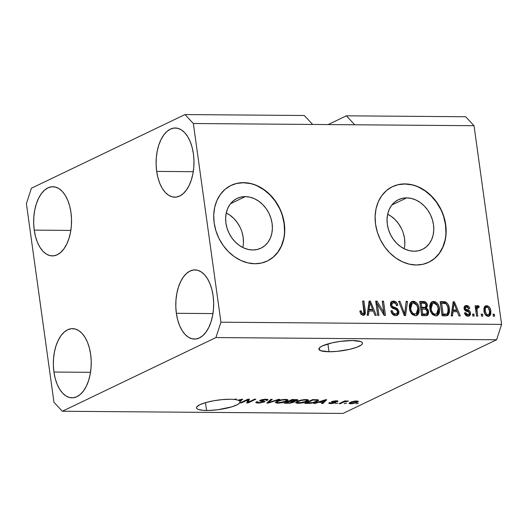 <?xml version="1.0" encoding="UTF-8"?>
<svg xmlns="http://www.w3.org/2000/svg" width="528" height="528" viewBox="0 0 528 528"><rect width="100%" height="100%" fill="white"/><g stroke="black" fill="none" stroke-linecap="round" stroke-linejoin="round"><path stroke-width="0.79" d="M245.315 196.614L230.525 203.709L245.315 196.614L249.889 197.162L254.437 198.713L258.766 201.214L262.726 204.554L266.158 208.619L268.93 213.253L270.937 218.269L272.105 223.476L272.382 228.677L271.762 233.673L270.27 238.267L267.96 242.286L264.924 245.579L261.274 248.015L257.156 249.493L252.721 249.975A27.588 22.301 -115.6 0 1 227.033 228.109A27.588 22.301 -115.6 0 1 237.085 198.416A27.588 22.301 -115.6 0 1 245.315 196.614A27.588 22.301 -115.6 0 1 271.003 218.48A27.588 22.301 -115.6 0 1 260.951 248.173A27.588 22.301 -115.6 0 1 252.721 249.975L248.147 249.427L243.606 247.876L239.27 245.375L235.316 242.035L231.884 237.97L229.106 233.336L227.099 228.32L225.931 223.113L225.654 217.912L226.274 212.916L227.766 208.322L230.076 204.303L233.119 201.01L236.762 198.574L240.887 197.096L245.315 196.614M406.705 197.875L391.915 204.97L406.705 197.875L411.279 198.422L415.82 199.973L420.156 202.468L424.116 205.814L427.548 209.88L430.32 214.507L432.326 219.523L433.495 224.73L433.772 229.937L433.151 234.927L431.66 239.527L429.35 243.547L426.314 246.833L422.664 249.269L418.539 250.754L414.11 251.236A27.588 22.301 -115.6 0 1 388.423 229.37A27.588 22.301 -115.6 0 1 398.475 199.676A27.588 22.301 -115.6 0 1 406.705 197.875A27.588 22.301 -115.6 0 1 432.392 219.734A27.588 22.301 -115.6 0 1 422.341 249.427A27.588 22.301 -115.6 0 1 414.11 251.236L409.537 250.688L404.996 249.13L400.66 246.635L396.7 243.289L393.268 239.224L390.496 234.597L388.489 229.581L387.321 224.374L387.044 219.173L387.664 214.177L389.156 209.583L391.466 205.564L394.502 202.27L398.152 199.835L402.27 198.35L406.705 197.875M428.65 262.31A41.93 33.891 64.4 0 0 443.797 217.16A41.93 33.891 64.4 0 0 404.778 184.008L405.002 183.902A41.93 33.891 -115.6 0 1 444.041 217.127A41.93 33.891 -115.6 0 1 428.769 262.251A41.93 33.891 -115.6 0 1 416.255 264.99L409.306 264.158L402.402 261.802L395.815 258.007L389.803 252.925L384.582 246.748L380.371 239.712L377.315 232.089L375.547 224.176L375.124 216.269L376.061 208.679L378.332 201.689L381.843 195.584L386.463 190.582L392.007 186.879L398.27 184.628L405.002 183.902L411.959 184.734L418.856 187.09L425.443 190.885L431.462 195.967L436.676 202.145L440.893 209.18L443.942 216.803L445.711 224.717L446.14 232.624L445.196 240.214L442.926 247.203L439.415 253.308L434.801 258.311L429.257 262.013L422.994 264.264L416.255 264.99A41.93 33.891 -115.6 0 1 377.216 231.766A41.93 33.891 -115.6 0 1 392.495 186.641A41.93 33.891 -115.6 0 1 405.002 183.902L404.778 184.008A41.93 33.891 64.4 0 0 392.383 186.694M267.26 261.05A41.93 33.891 64.4 0 0 282.407 215.906A41.93 33.891 64.4 0 0 243.395 182.747L243.619 182.642A41.93 33.891 -115.6 0 1 282.652 215.866A41.93 33.891 -115.6 0 1 267.379 260.99A41.93 33.891 -115.6 0 1 254.866 263.736L247.916 262.904L241.012 260.542L234.425 256.747L228.413 251.665L223.199 245.487L218.981 238.451L215.932 230.828L214.157 222.915L213.734 215.008L214.678 207.418L216.942 200.435L220.453 194.324L225.073 189.321L230.617 185.625L236.881 183.368L243.619 182.642L250.569 183.473L257.473 185.83L264.053 189.625L270.072 194.713L275.286 200.891L279.503 207.926L282.553 215.543L284.328 223.463L284.75 231.363L283.807 238.96L281.543 245.942L278.032 252.054L273.412 257.05L267.868 260.753L261.604 263.01L254.866 263.736A41.93 33.891 -115.6 0 1 215.833 230.512A41.93 33.891 -115.6 0 1 231.106 185.381A41.93 33.891 -115.6 0 1 243.619 182.642L243.395 182.747A41.93 33.891 64.4 0 0 230.993 185.44M329.003 351.74A22.011 4.765 -7.9 0 1 318.886 349.16A22.011 4.765 -7.9 0 1 329.894 343.378A22.011 4.765 -7.9 0 1 352.374 340.527L360.637 341.55L361.977 342.269L362.498 343.141L362.182 344.124L361.033 345.18L356.473 347.371L349.51 349.371L336.943 351.371L329.003 351.74L320.74 350.717L318.879 349.133L320.344 347.087L322.271 345.992L331.868 342.903L340.171 341.392L352.374 340.527A22.011 4.765 -7.9 0 1 362.492 343.108A22.011 4.765 -7.9 0 1 351.483 348.889A22.011 4.765 -7.9 0 1 329.003 351.74L327.921 343.919L329.003 351.74M206.567 410.474A22.011 4.765 -7.9 0 1 196.449 407.893A22.011 4.765 -7.9 0 1 207.458 402.118A22.011 4.765 -7.9 0 1 229.944 399.26A22.011 4.765 -7.9 0 1 234.056 399.465L236.24 399.043L235.099 399.584A22.011 4.765 -7.9 0 1 237.93 400.191L242.682 399.089L240.022 401.683L239.587 403.055L237.547 404.567L231.845 406.837L217.925 409.721L209.207 410.441L203.201 410.342L198.304 409.451L196.964 408.731L196.449 407.867L196.766 406.883L199.835 404.725L205.709 402.593L213.497 400.805L222.004 399.637L229.944 399.26A22.011 4.765 -7.9 0 1 234.056 399.465L236.24 399.043L235.099 399.584A22.011 4.765 -7.9 0 1 237.93 400.191L242.682 399.089L240.022 401.683A22.011 4.765 -7.9 0 1 240.062 401.841A22.011 4.765 -7.9 0 1 229.053 407.623A22.011 4.765 -7.9 0 1 206.567 410.474L205.484 402.659L206.567 410.474M34.234 230.129A34.591 18.942 90.4 0 1 52.866 186.727A34.591 18.942 90.4 0 1 70.963 212.507L69.709 206.151L67.789 200.376L65.294 195.406L62.304 191.433L58.945 188.608L55.341 187.044L51.632 186.793L47.956 187.869L44.464 190.225L41.283 193.783L38.537 198.396L36.333 203.894L34.749 210.058L33.858 216.658L33.68 223.43L34.234 230.129L35.495 236.485L37.409 242.26L39.91 247.229L42.893 251.203L46.253 254.027L49.856 255.592L53.566 255.842L57.242 254.767L60.733 252.404L63.914 248.846L66.66 244.233L68.864 238.742L70.448 232.577L71.346 225.977L71.518 219.199L70.963 212.507A34.591 18.942 90.4 0 1 52.331 255.908A34.591 18.942 90.4 0 1 34.234 230.129L70.825 230.413L34.234 230.129M156.671 171.395A34.591 18.942 90.4 0 1 175.303 127.994A34.591 18.942 90.4 0 1 193.4 153.773L192.139 147.418L190.225 141.643L187.724 136.673L184.741 132.7L181.381 129.875L177.771 128.304L174.062 128.053L170.392 129.129L166.901 131.492L163.72 135.049L160.974 139.663L158.763 145.16L157.186 151.325L156.288 157.918L156.116 164.696L156.671 171.395L157.925 177.751L159.845 183.526L162.34 188.489L165.33 192.463L168.689 195.287L172.293 196.858L176.002 197.109L179.678 196.033L183.17 193.67L186.351 190.113L189.097 185.5L191.301 180.008L192.885 173.844L193.776 167.244L193.954 160.466L193.4 153.773A34.591 18.942 90.4 0 1 174.761 197.175A34.591 18.942 90.4 0 1 156.671 171.395L193.261 171.679L156.671 171.395M176.359 313.302A34.591 18.942 90.4 0 1 194.997 269.9A34.591 18.942 90.4 0 1 213.094 295.687L211.834 289.331L209.92 283.556L207.418 278.586L204.428 274.613L201.069 271.788L197.465 270.217L193.756 269.966L190.087 271.042L186.589 273.405L183.407 276.962L180.662 281.576L178.457 287.074L176.88 293.238L175.982 299.831L175.811 306.61L176.359 313.302L177.619 319.658L179.533 325.433L182.035 330.403L185.024 334.376L188.384 337.201L191.987 338.771L195.697 339.022L199.366 337.946L202.864 335.584L206.045 332.026L208.791 327.413L210.995 321.915L212.573 315.751L213.47 309.157L213.642 302.379L213.094 295.687A34.591 18.942 90.4 0 1 194.456 339.088A34.591 18.942 90.4 0 1 176.359 313.302L212.949 313.592L176.359 313.302M53.929 372.042A34.591 18.942 90.4 0 1 72.56 328.64A34.591 18.942 90.4 0 1 90.658 354.42L89.397 348.064L87.483 342.289L84.982 337.319L81.998 333.346L78.632 330.521L75.029 328.951L71.32 328.7L67.65 329.776L64.159 332.138L60.977 335.696L58.232 340.309L56.021 345.807L54.443 351.971L53.546 358.565L53.374 365.343L53.929 372.042L55.183 378.398L57.103 384.166L59.598 389.136L62.588 393.109L65.947 395.934L69.551 397.505L73.26 397.756L76.93 396.68L80.428 394.317L83.609 390.76L86.354 386.146L88.559 380.655L90.143 374.491L91.034 367.891L91.212 361.112L90.658 354.42A34.591 18.942 90.4 0 1 72.019 397.822A34.591 18.942 90.4 0 1 53.929 372.042L90.519 372.326L53.929 372.042M31.39 188.245L184.991 114.563L304.28 115.493L184.991 114.563L193.354 123.519L312.642 124.45L304.28 115.493L312.642 124.45L193.354 123.519L220.928 322.199L501.6 324.383L474.032 125.71L312.642 124.45L474.032 125.71L465.663 116.747L346.381 115.817L465.663 116.747L474.032 125.71L501.6 324.383L220.928 322.199L215.932 337.564L62.337 411.253L343.009 413.437L496.61 339.755L215.932 337.564L496.61 339.755L501.6 324.383L496.61 339.755L343.009 413.437L62.337 411.253L53.968 402.29L26.4 203.617L31.39 188.245L184.991 114.563L193.354 123.519L220.928 322.199L215.932 337.564L62.337 411.253L53.968 402.29L26.4 203.617L31.39 188.245M328.132 124.575L346.381 115.817L354.743 124.78L346.381 115.817L328.132 124.575M247.724 399.907L241.527 402.877L240.247 402.871L248.041 399.135L249.401 399.142L248.371 402.164L254.582 399.181L255.856 399.194L248.061 402.93L246.695 402.923L247.724 399.907L246.695 402.923L248.061 402.93L255.856 399.194L254.582 399.181L248.371 402.164L249.401 399.142L248.041 399.135L240.247 402.871L241.527 402.877L241.441 402.296L241.527 402.877L247.724 399.907L247.645 399.32L247.724 399.907M264.264 401.999L259.301 403.036L256.681 402.97L255.803 402.395L256.654 401.762L258.027 401.729L257.552 402.369L258.608 402.607L262.436 402.211L263.228 401.57L259.987 401.049L259.637 400.607L261.697 399.703L265.181 399.234L267.986 399.544L267.346 400.369L265.967 400.409L266.409 399.861L264.812 399.656L261.05 400.534L264.726 401.247L264.264 401.999L264.911 401.445L264.231 401.095L261.07 400.62L265.03 399.663C266.515 399.689 266.825 399.94 265.967 400.409L267.346 400.369L268.085 399.696L265.901 399.221L260.198 400.217L259.585 400.772L261.373 401.273C262.957 401.32 263.492 401.564 262.964 401.999L259.149 402.62L257.466 402.244L258.027 401.729L256.654 401.762L255.776 402.534L258.126 403.062L258.06 402.541L258.126 403.062L264.264 401.999L264.139 401.075L264.264 401.999M279.827 399.379L268.165 403.088L266.851 403.075L270.97 399.313L272.283 399.32L268.349 402.646L278.5 399.373L279.827 399.379L278.5 399.373L268.349 402.646L272.283 399.32L270.97 399.313L266.851 403.075L268.165 403.088L268.019 402.006L268.165 403.088L279.827 399.379M277.702 403.214L275.306 402.6L276.731 401.306L281.84 399.729L287.14 399.485L288.136 400.033L287.483 400.831L282.823 402.6L277.702 403.214L282.506 402.666L286.559 401.339L288.136 400.013L285.707 399.379C281.893 399.551 278.903 400.191 276.731 401.306L275.306 402.6L277.702 403.214L277.636 402.712L277.702 403.214M298.115 403.372L295.779 402.884L295.871 402.303L297.145 401.465L302.696 399.815L307.903 399.722L308.55 400.191L307.897 400.99L302.92 402.831L298.115 403.372L302.92 402.831L306.973 401.498L308.543 400.171L306.121 399.538C302.306 399.709 299.317 400.349 297.145 401.465L295.72 402.758L298.115 403.372L298.049 402.871L298.115 403.372M318.496 402.349L313.764 403.445L325.479 399.736L326.726 399.749L322.859 403.517L321.532 403.504L322.786 402.382L318.496 402.349L322.786 402.382L321.532 403.504L322.859 403.517L326.726 399.749L325.479 399.736L313.764 403.445L315.097 403.451L315.038 403.042L315.097 403.451L318.496 402.349L318.443 401.966L318.496 402.349M358.413 403.247L356.03 403.775L358.413 403.247M357.166 402.376L352.572 403.669L350.005 403.748L349.001 403.3L351.417 401.861L354.809 401.075L358.228 401.247L357.166 402.376L358.354 401.425L356.611 400.963L350.249 402.349L349.008 403.319L350.744 403.781L350.671 403.247L350.744 403.781L357.166 402.376L356.974 400.976L357.166 402.376M346.612 403.154L344.23 403.682L346.612 403.154M343.339 402.244L340.402 403.649L339.121 403.643L344.791 400.924L346.064 400.93L345.16 401.366L348.572 401.049L343.339 402.244L348.572 401.049L345.16 401.366L346.064 400.93L344.791 400.924L339.121 403.643L340.402 403.649L340.316 403.069L340.402 403.649L343.339 402.244L343.253 401.656L343.339 402.244M337.841 403.088L335.458 403.61L337.841 403.088M335.267 402.772L331.69 403.583L328.713 403.26L329.201 402.725L330.581 402.686L330.31 403.082L330.977 403.227L333.663 402.904L334.046 402.56L331.373 401.848L335.089 400.838L337.979 401.141L337.531 401.603L335.471 401.194L333.069 401.584L335.722 402.171L335.267 402.772L335.834 402.303L333.115 401.742L333.854 402.824L331.32 403.234L330.581 402.686L329.201 402.725L328.713 403.253L330.422 403.623L330.35 403.108L330.422 403.623L335.267 402.772L335.168 402.039L335.267 402.772M316.906 401.551L311.368 403.207L304.676 403.372L312.47 399.637L317.737 399.749L318.549 400.052L318.503 400.508L316.906 401.551L318.615 400.184L317.737 399.749L312.47 399.637L304.676 403.372L308.299 403.399L308.233 402.956L308.299 403.399C311.949 403.273 314.82 402.659 316.906 401.551L316.813 400.851L316.906 401.551M294.05 402.178L290.037 403.174L284.262 403.214L292.057 399.478L297.785 399.755L297.013 400.587L294.268 401.247L294.796 401.63L294.05 402.178L294.268 401.247L297.884 399.907L292.057 399.478L284.262 403.214L288.044 403.24L287.984 402.798L288.044 403.24L294.05 402.178L293.885 401.016L294.05 402.178M377.388 304.036L378.952 315.328L377.678 315.322L375.712 301.132L377.071 301.138L383.816 312.49L382.246 301.178L383.526 301.191L385.493 315.381L384.127 315.368L377.388 304.036L384.127 315.368L385.493 315.381L383.526 301.191L382.246 301.178L383.816 312.49L377.071 301.138L375.712 301.132L377.678 315.322L378.952 315.328L377.388 304.036L376.273 304.564L377.388 304.036M398.977 311.54L398.673 313.955L396.772 315.526L394.027 315.335L391.915 313.546L390.911 310.82L392.165 310.649L393.109 312.814L394.984 313.929L396.865 313.698L397.742 312.101L396.865 309.962L392.35 308.068L390.852 306.405L390.443 303.382L391.043 302.089L392.113 301.303L394.931 301.356L396.766 302.762L397.802 305.349L396.554 305.527L395.591 303.481L393.499 302.742L391.901 303.6L391.769 305.375L392.779 306.794L397.485 308.695L398.977 311.54L396.614 308.141L392.297 306.431L391.697 304.986L392.588 302.953L393.716 302.742C395.241 302.821 396.191 303.752 396.554 305.527L397.802 305.349C397.247 302.656 395.795 301.231 393.439 301.085L391.941 301.376L390.416 304.94C390.938 307.171 392.218 308.477 394.271 308.867C395.954 309.019 397.102 309.923 397.709 311.573L396.752 313.757L395.564 313.988C393.749 313.843 392.614 312.728 392.165 310.649L390.911 310.82C391.486 313.83 393.076 315.44 395.683 315.645L397.36 315.322L398.977 311.54L397.868 312.074L398.977 311.54M407.497 301.376L405.596 315.539L404.276 315.526L398.64 301.31L399.953 301.316L404.639 313.876L406.171 301.369L407.497 301.376L406.171 301.369L404.639 313.876L399.953 301.316L398.64 301.31L404.276 315.526L405.596 315.539L407.497 301.376L406.382 301.91L407.497 301.376M415.259 315.797L412.163 314.477L410.058 311.216L409.273 306.062L410.051 303.125L411.635 301.58L414.374 301.402L416.605 302.788L418.321 305.481L419.192 309.243L419.001 312.503L417.635 314.939L415.259 315.797L416.869 315.46L418.572 313.658L419.12 308.57C418.638 304.445 416.678 301.996 413.246 301.237L411.675 301.561L409.411 308.669L411.332 313.54L415.259 315.797M435.673 315.955L432.571 314.635L430.465 311.375L429.686 306.22L430.465 303.283L432.049 301.739L434.788 301.561L437.012 302.947L438.728 305.639L439.606 309.401L439.415 312.662L438.049 315.097L435.673 315.955L437.283 315.619L438.986 313.817L439.527 308.728C439.045 304.603 437.092 302.161 433.66 301.396L432.089 301.719L429.825 308.827L431.746 313.705L435.673 315.955M482.493 314.114L482.77 316.14L481.496 316.127L481.219 314.101L482.493 314.114L481.219 314.101L481.496 316.127L482.77 316.14L482.493 314.114L481.378 314.648L482.493 314.114M490.816 310.939L490.849 313.744L490.222 315.341L488.545 316.345L486.526 315.889L485.199 314.596L484.136 311.929L483.905 308.53L484.605 306.676L486.46 305.679L488.618 306.392L490.05 308.227L490.816 310.939C490.505 307.976 489.119 306.22 486.658 305.679L485.509 305.917L483.971 310.992C484.255 314.008 485.648 315.797 488.143 316.364L489.304 316.12L490.816 310.939L489.7 311.474L490.816 310.939M363.132 315.388L361.073 314.371L359.865 310.946L361.119 310.774L362.347 313.566L363.363 313.665L363.957 313.104L362.63 301.026L363.911 301.039L365.369 312.932L364.914 314.523L363.132 315.388L364.155 315.19L365.244 310.669L363.911 301.039L362.63 301.026L364.082 312.668L362.96 313.731C361.786 313.295 361.172 312.305 361.119 310.774L359.865 310.946L361.073 314.371L363.132 315.388M453.011 311.672L452.522 315.902L451.196 315.896L453.149 301.732L454.39 301.745L460.284 315.962L458.964 315.955L457.301 311.705L453.011 311.672L457.301 311.705L458.964 315.955L460.284 315.962L454.39 301.745L453.149 301.732L451.196 315.896L452.522 315.902L453.011 311.672L451.895 312.206L453.011 311.672M470.534 312.899L470.336 314.833L469.115 316.021L467.102 316.094L465.373 314.879L464.475 312.866L465.729 312.695L466.481 314.186L467.504 314.701L468.725 314.543L469.313 313.322L468.805 312.147L465.815 310.939L464.455 309.705L464.053 307.23L464.937 305.897L466.99 305.56L469.003 306.728L469.762 308.491L468.514 308.662L467.867 307.421L466.693 306.992L465.67 307.23L465.293 308.372L465.94 309.19L469.438 310.649L470.534 312.899C470.131 311.032 469.055 309.969 467.306 309.705L465.795 309.104L465.267 308.24L465.802 307.151L466.693 306.992L468.514 308.662L469.762 308.491C469.26 306.557 468.151 305.567 466.442 305.521L465.168 305.765L464.02 308.438C464.594 310.299 465.782 311.362 467.59 311.626L468.871 312.206L469.293 313.144L468.646 314.582L467.861 314.734L465.729 312.695L464.475 312.866C465.003 314.972 466.171 316.087 467.98 316.206L469.273 315.955L470.534 312.899L469.425 313.434L470.534 312.899M473.88 314.048L474.164 316.074L472.883 316.061L472.606 314.035L473.88 314.048L472.606 314.035L472.883 316.061L474.164 316.074L473.88 314.048L472.765 314.576L473.88 314.048M477.774 308.174L476.883 307.982L475.906 309.177L475.972 311.282L477.088 310.748L477.827 316.1L476.553 316.094L475.121 305.771L476.395 305.778L476.626 307.428L477.596 305.653L479.16 306.167L478.883 307.639L477.833 307.461L477.14 308.114L477.088 310.748L477.022 308.642L477.998 307.448L478.883 307.639L479.16 306.167L477.503 305.686M494.294 314.206L494.571 316.232L493.297 316.219L493.02 314.193L494.294 314.206L493.02 314.193L493.297 316.219L494.571 316.232L494.294 314.206L493.178 314.741L494.294 314.206M449.407 308.715L449.427 312.477L448.186 315.117L446.279 315.83L442.108 315.823L440.141 301.633L444.589 301.712L446.424 302.386L448.292 304.775L449.407 308.715C449.183 305.692 447.916 303.435 445.586 301.937L440.141 301.633L442.108 315.823L447.605 315.5L449.407 308.715L448.292 309.25L449.407 308.715M428.611 311.553L428.419 314.008L427.561 315.209L426.208 315.658L421.694 315.665L419.727 301.475L424.182 301.541L426.056 302.399L427.436 305.534L426.439 308.062L427.944 309.494L428.611 311.553L426.439 308.062L427.396 305.098C426.888 302.729 425.594 301.534 423.535 301.501L419.727 301.475L421.694 315.665L427.244 315.388L428.611 311.553L427.502 312.088L428.611 311.553M368.966 311.018L368.485 315.249L367.151 315.236L369.105 301.079L370.352 301.085L376.246 315.308L374.92 315.295L373.256 311.051L368.966 311.018L373.256 311.051L374.92 315.295L376.246 315.308L370.352 301.085L369.105 301.079L367.151 315.236L368.485 315.249L368.966 311.018L367.851 311.553L368.966 311.018M362.254 314.2L361.04 313.962L360.327 312.721L359.924 311.315L361.119 310.774L360.004 311.309C360.063 312.84 360.677 313.83 361.845 314.266L362.96 313.731M363.799 315.064L364.228 312.015L362.71 301.567L363.911 301.039L362.795 301.567L364.135 311.203L365.244 310.669L364.135 311.203L363.554 315.361M453.077 302.273L454.39 301.745L453.281 302.273L453.724 303.336L453.077 302.273M456.522 310.101L457.189 311.705L456.522 310.101M451.895 312.206L451.473 315.896L451.895 312.206M452.668 306.431L452.087 310.55L452.668 306.431L453.783 305.897L452.668 306.431M455.532 310.576L452.087 310.55L453.196 310.015L453.981 303.217L452.872 303.745L453.981 303.217L456.647 310.042L455.532 310.576L456.647 310.042L453.196 310.015L452.087 310.55L455.532 310.576M464.93 314.107L464.581 313.229L465.729 312.695L464.614 313.229L466.752 315.269L468.646 314.582M464.673 306.108L466.442 305.521L465.333 306.055C467.042 306.101 468.145 307.091 468.653 309.025M465.802 307.151L464.686 307.685L464.158 308.774L465.267 308.24L464.158 308.774L464.68 309.639L465.795 309.104L464.68 309.639L466.191 310.24L467.306 309.705L466.191 310.24C467.94 310.504 469.022 311.566 469.425 313.434L468.666 316.147M468.501 316.285L469.412 314.767L469.082 312.206L468.079 311.005L464.488 309.474L464.145 308.464L464.554 307.758M468.917 315.883L469.22 315.368M468.567 308.715L467.452 306.808L464.798 306.082M468.468 308.411L468.224 307.811M467.61 315.077L467.049 315.249M466.752 315.269L465.366 314.721M472.679 314.576L472.976 316.061L472.679 314.576M477.88 305.606L477.187 305.936L477.88 305.606L476.626 307.428L475.51 307.963L475.286 306.313L475.51 307.963L476.626 307.428L476.395 305.778L475.2 306.313L476.395 305.778L475.121 305.771L476.553 316.094L477.827 316.1L477.088 310.748L475.972 311.282L476.639 316.094L475.88 310.22L475.906 309.177L477.022 308.642L475.906 309.177L476.546 308.055M476.764 306.141L478.045 306.702L479.16 306.167L478.045 306.702L477.906 307.454L478.045 306.702L476.936 306.154M476.527 308.062L477.998 307.448M475.88 309.698L475.906 309.177M493.093 314.734L493.383 316.219L493.093 314.734M484.994 306.253L486.658 305.679L485.542 306.207C488.011 306.755 489.397 308.51 489.7 311.474L488.697 316.318M488.539 316.444L489.113 315.863M489.509 315.137L489.799 312.424L489.284 309.632M488.948 308.768L487.133 306.669L484.757 306.313M487.621 315.196L487.126 315.401M486.994 315.421L485.278 314.596L484.242 312.18L484.189 309.052L485.443 307.705M485.245 310.999C484.81 308.953 485.338 307.666 486.829 307.151C488.506 307.659 489.41 308.953 489.548 311.032C489.984 313.078 489.456 314.365 487.971 314.893L486.856 315.427L487.971 314.893C486.288 314.378 485.384 313.084 485.245 310.999L484.13 311.533L485.245 310.999L486.394 314.061L487.687 314.866L488.941 314.49L489.621 311.672L488.4 307.976L487.113 307.177L485.859 307.54L485.298 308.517L485.245 310.999M485.107 307.817L486.829 307.151M485.714 307.685C484.229 308.2 483.701 309.487 484.13 311.533C484.268 313.619 485.179 314.912 486.856 315.427L487.971 314.893M481.292 314.648L481.582 316.127L481.292 314.648M445.322 302.927L443.48 302.247L440.213 302.174L442.484 302.194L443.599 301.66L442.484 302.194L444.477 302.471L445.586 301.937L444.477 302.471C446.8 303.97 448.074 306.227 448.292 309.25L447.005 315.711M447.051 315.671L448.312 313.012L448.371 309.883L447.896 307.25L446.041 303.58M443.48 302.247L442.913 302.201M446.041 314.345L444.55 314.721M445.177 314.655L444.708 314.708M444.233 314.728L445.342 314.193L443.15 314.173L442.042 314.708L444.233 314.728L442.042 314.708L440.53 303.831L442.042 314.708L443.15 314.173L441.646 303.296L440.53 303.831L441.646 303.296L445.573 303.613C447.15 304.854 448.001 306.544 448.127 308.682L448.12 312.147L446.978 313.903L444.233 314.728L446.978 313.903M431.541 302.049L433.66 301.396L432.551 301.93C435.976 302.696 437.936 305.138 438.418 309.263L439.527 308.728L438.418 309.263L437.87 314.351L438.986 313.817L437.87 314.351L436.689 315.836M436.524 315.949L438.306 313.183M438.478 312.259L438.313 308.616L437.204 305.303M435.963 303.547L434.227 302.3L431.99 301.963M435.151 314.721L433.079 314.556L431.165 312.833L434.32 314.833L435.435 314.299C432.887 313.724 431.449 311.909 431.105 308.86L432.696 303.31L433.904 303.052L437.27 305.461L438.247 308.675L436.583 314.061M430.426 311.282L429.884 308.385L430.043 305.87L430.868 304.359L432.359 303.613M432.696 303.31L431.581 303.838L429.99 309.395L431.105 308.86L429.99 309.395L430.353 311.065M427.568 312.952L426.835 310.028L425.324 308.596L426.327 306.504L425.443 303.508L423.727 302.214L419.8 302.016L422.42 302.036L423.535 301.501L422.42 302.036C424.486 302.069 425.773 303.263 426.281 305.633L427.396 305.098L426.281 305.633L425.324 308.596L426.439 308.062L425.324 308.596L427.502 312.088L426.637 315.592M426.446 315.744L426.961 315.216M427.304 314.549L427.508 313.771M425.37 314.398L421.628 314.549L420.935 309.573L421.628 314.549L422.743 314.015L422.05 309.038L420.935 309.573L422.05 309.038L424.4 309.058C425.977 308.946 426.954 309.778 427.337 311.553L426.485 313.863L424.156 314.569L425.37 314.398M424.05 307.85L423.278 307.93M424.334 307.745L425.449 307.21L422.961 307.93L420.704 307.916L420.116 303.673L420.704 307.916L421.819 307.382L421.232 303.138L420.116 303.673L421.232 303.138L423.317 303.158C424.809 302.947 425.759 303.666 426.155 305.316L425.311 307.27L424.433 307.692M422.961 307.93L425.759 306.992L426.043 304.795L424.703 303.29L421.232 303.138L421.819 307.382L420.704 307.916L422.961 307.93L424.07 307.395L421.819 307.382L425.311 307.27M425.271 314.035L422.743 314.015L421.628 314.549L424.156 314.569L426.743 313.711L427.383 312.272L426.716 309.969L425.377 309.144L422.05 309.038L422.743 314.015L425.271 314.035M411.127 301.891L413.246 301.237L412.137 301.772C415.569 302.531 417.523 304.979 418.004 309.104L419.12 308.57L418.004 309.104L417.463 314.193L418.572 313.658L417.463 314.193L416.275 315.678M416.117 315.79L417.892 313.025M418.07 312.101L417.899 308.458L416.79 305.144M415.549 303.382L413.82 302.141L411.576 301.805M414.737 314.563L412.665 314.398L410.758 312.675L413.906 314.675L415.021 314.14C412.48 313.566 411.035 311.751 410.692 308.702L412.282 303.145L413.49 302.894L416.856 305.303L417.833 308.517L416.17 313.903M410.012 311.124L409.471 308.227L409.636 305.712L410.454 304.201L411.946 303.455M412.282 303.145L411.173 303.679L409.576 309.236L410.692 308.702L409.576 309.236L409.939 310.906M398.851 301.844L399.953 301.316L398.851 301.844M402.91 312.074L403.834 311.632L402.91 312.074M403.788 314.285L404.639 313.876L403.788 314.285M406.098 301.91L404.56 315.526L406.098 301.91M395.749 314.233L394.165 314.503L392.74 314.002L390.984 311.19L392.165 310.649L391.05 311.177C391.505 313.262 392.641 314.378 394.449 314.523L396.752 313.757M391.413 301.712L393.439 301.085L392.33 301.613C394.68 301.765 396.139 303.191 396.686 305.884L396.495 305.026M392.588 302.953L391.472 303.488L390.588 305.521L391.697 304.986L390.588 305.521L390.68 306.002M397.921 312.939L397.61 311.012L396.376 309.23L391.189 306.966L392.297 306.431L391.189 306.966L393.268 307.923L394.383 307.388L393.268 307.923L395.505 308.669L396.614 308.141L395.505 308.669L397.868 312.074L396.766 315.526M396.634 315.625L397.564 314.49M390.773 306.286L390.661 305.91M390.588 305.521L390.793 304.135L391.763 303.376M395.69 303.343L394.627 302.306M393.835 301.891L390.997 301.831M375.784 301.673L377.071 301.138L375.956 301.673L377.362 304.042L375.784 301.673M382.727 313.012L383.816 312.49L382.727 313.012M382.325 301.726L383.526 301.191L382.411 301.726L384.305 315.374L382.325 301.726M376.273 304.564L377.764 315.322L376.273 304.564M369.032 301.62L370.352 301.085L369.237 301.62L369.679 302.683L369.032 301.62M372.484 309.448L373.144 311.051L372.484 309.448M367.851 311.553L367.429 315.242L367.851 311.553M368.623 305.778L368.042 309.896L368.623 305.778L369.739 305.243L368.623 305.778M371.494 309.923L368.042 309.896L369.151 309.362L369.937 302.557L368.828 303.092L369.937 302.557L372.603 309.388L371.494 309.923L372.603 309.388L369.151 309.362L368.042 309.896L371.494 309.923M453.981 303.217L453.196 310.015L456.647 310.042L453.981 303.217M443.797 303.316L441.646 303.296L443.15 314.173L446.516 314.068L447.513 313.507L448.12 312.147L447.856 307.237L446.417 304.253L445.355 303.521L443.797 303.316M437.27 305.461L435.818 303.739L433.904 303.052L432.3 303.547L431.165 305.316L431 307.85L431.541 310.754L433.052 313.229L434.603 314.173L436.993 313.81L438.174 311.962L438.247 308.675L437.27 305.461M416.856 305.303L415.404 303.58L413.49 302.894L411.886 303.382L410.751 305.151L410.586 307.692L411.127 310.589L412.639 313.071L414.19 314.015L416.579 313.652L417.76 311.804L417.833 308.517L416.856 305.303M369.937 302.557L369.151 309.362L372.603 309.388L369.937 302.557M351.529 402.356L355.773 401.353L355.72 400.99L356.809 401.65L355.832 402.389L351.582 403.392L350.546 403.102L351.529 402.356L351.457 401.841L351.529 402.356L350.572 403.168L352.506 403.339L355.054 402.725L356.783 401.584L354.526 401.452L351.529 402.356M345.101 400.924L345.16 401.366L345.101 400.924M347.213 400.917L347.285 401.438L347.213 400.917M346.474 401.029L346.52 401.379L346.474 401.029M344.626 401.003L344.718 401.689L344.626 401.003M330.218 402.699L330.581 402.686M334.072 402.58L333.98 401.881L333.854 402.824M331.795 401.557C331.082 402.052 331.544 402.336 333.188 402.415L333.128 401.122L333.181 401.518L335.471 401.194L335.425 400.825L336.151 401.643L337.531 401.603L337.432 400.891L337.531 401.603C338.356 401.095 337.927 400.831 336.237 400.805L331.346 401.96M337.531 401.603L337.979 401.155M336.329 400.811L336.151 401.643M322.707 402.448L322.859 403.517L322.707 402.448M322.72 401.933L322.786 402.382L322.72 401.933M319.823 401.914L325.248 399.808L323.275 401.94L319.823 401.914L319.77 401.544L319.823 401.914L323.275 401.94L325.294 400.132L319.823 401.914M316.569 400.184L312.833 400.079L306.86 402.943L313.018 402.508L316.371 401.155L317.011 400.6L316.569 400.184C317.302 400.521 316.991 400.97 315.645 401.531L313.249 402.442L309.052 402.963L306.86 402.943L306.781 402.362L306.86 402.943L312.833 400.079L312.774 399.637L312.833 400.079L314.992 400.099L314.926 399.656L314.992 400.099L316.569 400.184L316.496 399.67L317.031 400.475L316.919 399.683M306.86 400.732L306.973 401.498L306.946 400.627L305.719 401.471L299.02 402.937L297.224 402.442L298.412 401.478C300.01 400.62 302.28 400.112 305.217 399.973L305.158 399.557L306.946 400.627L306.676 400.165L304.768 399.98L301.27 400.455L298.412 401.478L298.34 400.95L297.449 402.699L302.874 402.468L302.92 402.831L302.867 402.468L306.867 400.726M306.88 399.564L306.946 400.627M297.145 399.571L297.271 400.475L297.145 399.571M294.815 401.531L294.268 401.247M290.096 401.042L292.42 399.92L292.36 399.478L292.42 399.92L294.512 399.94L294.446 399.491L294.512 399.94C296.155 399.894 296.611 400.085 295.871 400.521L290.096 401.042L290.011 400.455L290.096 401.042L295.871 400.521L296.281 400.132L295.805 399.98L292.42 399.92L290.096 401.042M296.201 399.511L295.871 400.521M286.453 402.785L289.186 401.478L289.1 400.891L289.186 401.478L291.535 401.491L291.476 401.049L291.535 401.491C293.192 401.471 293.601 401.696 292.763 402.164L290.314 402.772L286.453 402.785L286.367 402.204L286.453 402.785L289.628 402.805L292.763 402.164L293.238 401.749L292.849 401.564L289.186 401.478L286.453 402.785M293.139 401.056L292.763 402.164M286.453 400.574L286.559 401.339L286.453 400.574M282.46 402.31L282.506 402.666L282.46 402.31L285.305 401.313L278.606 402.772L276.811 402.283L277.999 401.32C279.596 400.455 281.866 399.953 284.803 399.815L284.744 399.399L286.532 400.468L285.305 401.313L286.585 400.33L285.265 399.828L281.827 400.092L277.999 401.32L277.926 400.792L277.999 401.32L276.811 402.283L277.292 402.64L282.46 402.303M286.466 399.406L286.532 400.468M268.957 401.148L269.082 402.052L268.957 401.148M268.237 401.808L268.349 402.646L268.237 401.808M263.228 400.957L262.964 401.999M261.294 400.712L261.373 401.273L261.294 400.712M267.194 399.3L267.346 400.369L267.194 399.3M266.363 399.234L265.967 400.409M264.97 399.241L265.03 399.663L264.97 399.241M261.393 399.782L261.459 400.237L261.393 399.782M261.07 400.62L261.459 400.237M248.431 399.135L248.371 402.164L248.431 399.135M248.167 400.719L247.784 400.904L248.061 402.93L247.784 400.904L247.388 400.904L248.167 400.719M239.884 400.679L240.022 401.683L239.884 400.679M238.445 400.026L238.498 400.402L239.151 399.802L239.204 400.178L241.25 399.478L239.534 401.003L241.25 399.478L238.498 400.402A22.011 4.765 -7.9 0 1 239.534 401.003A22.011 4.765 -7.9 0 0 238.498 400.402L238.445 400.026M235.026 399.029L235.099 399.584L235.026 399.029M267.643 260.858L273.187 257.162L277.807 252.16L281.318 246.048L283.589 239.065M284.526 231.475L284.104 223.568L282.335 215.655M279.279 208.032L275.068 200.996L269.848 194.819L263.835 189.737L257.248 185.942M250.345 183.579L243.395 182.747L236.656 183.473M429.033 262.119L434.577 258.416L439.197 253.42L442.702 247.309L444.972 240.319M445.916 232.729L445.493 224.829L443.718 216.909M440.669 209.293L436.451 202.257L431.237 196.079L425.218 190.991L418.638 187.196M411.734 184.84L404.778 184.008L398.046 184.734M404.224 248.767A27.588 22.301 64.4 0 0 387.651 214.223L391.215 216.355L395.175 219.701L398.607 223.766L401.379 228.393M404.831 243.817L404.554 238.616L403.385 233.409M242.834 247.507A27.588 22.301 64.4 0 0 226.268 212.962L229.825 215.094L233.785 218.44L237.217 222.506L239.989 227.132M243.448 242.557L243.164 237.356L242.002 232.148M356.809 401.65L356.717 400.97M350.546 403.102L350.427 402.263M334.099 402.626L334 401.887M333.016 401.663L332.944 401.168M297.224 402.442L297.092 401.491M276.811 402.283L276.679 401.333M257.466 402.244L257.4 401.742"/></g></svg>
